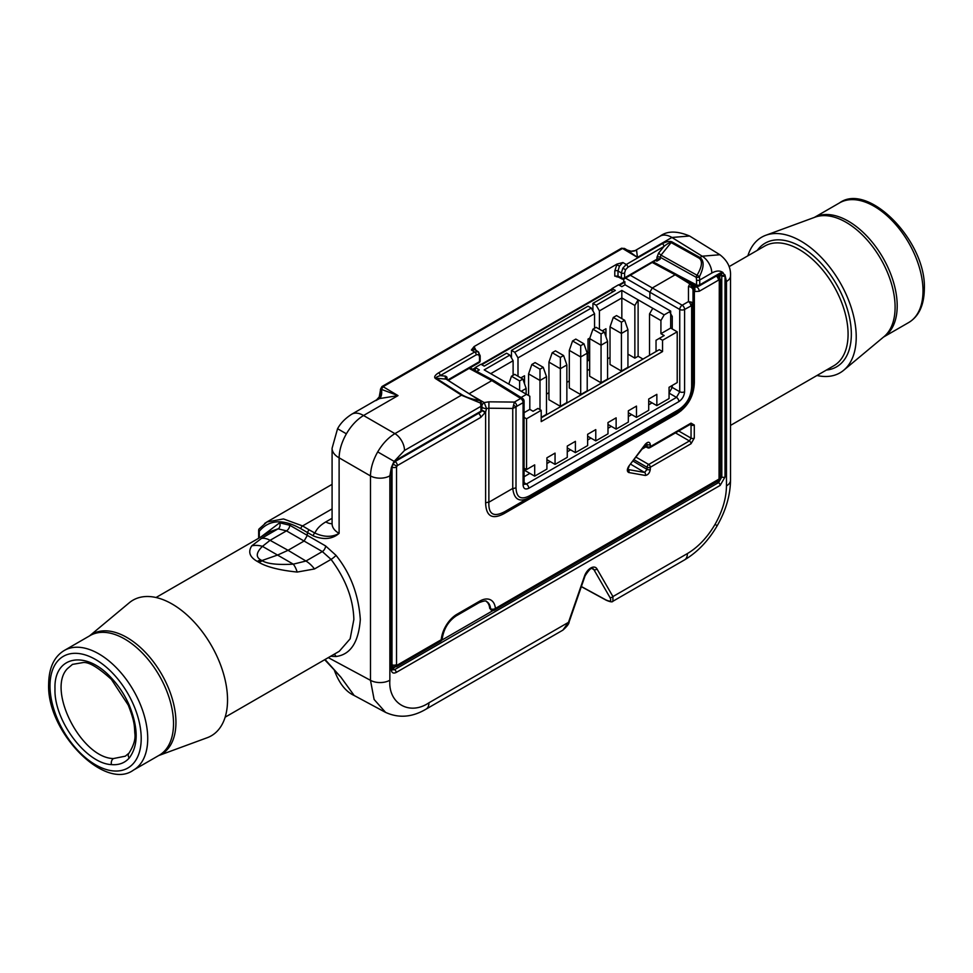 <?xml version="1.0" encoding="UTF-8"?>
<svg xmlns="http://www.w3.org/2000/svg" width="973" height="973" viewBox="0 0 973 973"><rect width="100%" height="100%" fill="white"/><g stroke="black" fill="none" stroke-linecap="round" stroke-linejoin="round"><path stroke-width="1.46" d="M628.777 472.525A2.299 1.837 100.1 0 0 628.072 469.509L644.552 472.44L647.081 469.412A2.299 1.326 0 0 0 650.305 469.4C649.66 473.024 647.982 475.043 645.269 475.456L628.777 472.525C626.88 471.516 626.88 469.424 628.777 466.237L645.269 444.26C647.982 441.535 649.66 441.62 650.305 444.503L650.305 446.643L691.025 423.133A2.299 1.326 60 0 1 690.55 424.179L690.562 423.973M478.521 413.355A3.454 1.995 60 0 1 480.723 417.429L397.337 465.581L396.522 466.991L396.522 664.595L397.337 665.07L441.256 639.711A3.454 1.788 4.7 0 0 442.253 638.58C443.834 628.68 448.48 621.115 456.203 615.885A3.454 1.995 -120 0 0 456.921 614.304L479.725 601.132A22.27 12.856 -60 0 1 495.391 608.453L719.047 479.057L719.29 280.65L718.475 280.175L699.246 291.268L694.357 291.547L693.652 288.969L689.784 283.848L688.458 286.634A4.61 3.734 0 0 1 693.007 290.355L693.007 384.359L693.007 290.355L693.652 288.969A3.454 2.554 168.8 0 0 694.065 287.29L691.56 283.702A3.454 1.995 121.7 0 0 689.784 283.848L675.14 274.787L652.311 287.972L649.867 292.204L649.879 299.1M395.172 461.53A3.454 1.995 60 0 1 397.337 465.581M392.91 666.858L391.973 665.982M391.973 664.766A3.454 1.995 0 0 0 396.522 664.595M719.047 479.057L719.594 479.373L717.758 481.246A3.454 1.995 -120 0 0 718.475 479.665M716.067 275.967L718.621 275.906M717.648 275.298L720.3 279.239A3.454 1.995 180 0 1 719.29 280.65M225.128 717.186L339.273 651.29L350.146 638.811L353.856 619.509C353.296 599.04 345.695 578.996 331.051 559.402L314.486 568.962L297.179 572.063C279.555 570.227 266.845 567.004 259.049 562.418L257.298 561.409C249.672 557.103 247.835 551.91 251.764 545.841L261.53 538.385L278.096 528.826L270.178 531.599L156.033 597.507M260.898 536.962L279.652 522.805L289.723 525.225L307.334 535.393L304.087 541.037L286.463 530.869L270.08 540.319L262.442 546.352C256.215 552.469 255.631 556.982 260.691 559.864L262.418 560.862C267.648 563.914 277.937 565.009 293.274 564.158L305.948 561.032L322.331 551.569L304.087 541.037L288.044 550.304L305.948 561.032A23.036 13.294 -120 0 1 314.486 568.962M297.179 572.063A23.036 9.621 -93.3 0 0 293.274 564.158L262.442 546.352A23.036 19.703 -134.2 0 0 251.764 545.841M258.198 561.883L277.889 554.926L288.044 550.304L270.08 540.319A23.036 13.294 -120 0 0 261.53 538.385M72.561 664.328L67.453 668.621C46.473 689.821 81.318 758.101 113.476 758.551L125.322 756.179L129.008 753.114A4.61 3.685 41.2 0 0 129.214 758.028C124.726 763.051 118.815 765.24 111.506 764.608C86.159 763.708 53.722 720.47 54.987 688.762C53.71 655.559 86.05 649.709 111.506 678.12C118.803 685.904 124.714 694.917 129.214 705.145C138.47 728.072 138.47 745.695 129.214 758.028M681.173 410.74L681.173 409.329M446.789 376.952L447.13 378.436A2.299 1.326 0 0 0 446.485 379.142A2.299 1.788 150 0 1 446.789 376.952L445.5 376.113A2.299 1.812 -85 0 0 446.254 379.129L436.147 378.229L462.491 395.087C466.675 397.471 472.464 399.319 479.871 400.633A2.299 1.618 99.2 0 1 480.577 403.102L461.676 395.306L435.308 378.436C433.849 377.038 434.943 375.164 438.58 372.841L474.654 352.019L478.169 351.715L480.176 355.765A2.299 1.326 180 0 1 479.507 356.702L478.558 354.598L476.247 354.829L440.185 375.651A2.299 1.326 -120 0 0 438.58 372.841M662.333 243.664A2.299 1.326 60 0 1 663.927 246.473L627.865 267.295L625.566 269.728L624.605 272.939A2.299 1.326 180 0 1 621.382 272.951L622.817 268.147L626.259 264.486L662.333 243.664C666.347 241.572 669.546 240.963 671.905 241.839L699.976 257.504C704.33 260.764 704.136 267.198 699.38 276.782A2.299 0.657 -148 0 0 697.045 275.25C702.056 266.663 702.774 260.983 699.186 258.234L671.115 242.581A2.299 1.265 -60.8 0 1 671.905 241.839M617.575 276.368L614.778 276.137L614.778 271.017L617.016 264.06L622.89 262.54L619.424 266.176L618.001 271.005L618.001 276.052A2.299 1.326 118.3 0 0 618.512 277.123L616.42 276.709M478.181 351.727L474.836 349.66L471.394 350.012L474.07 346.583L476.308 350.961M385.588 712.394L374.119 699.49L370.482 680.322L370.482 475.931A13.817 7.979 0 0 0 389.857 475.833L389.857 680.224C388.105 703.564 409.597 715.97 428.947 702.786L569.096 622.002C569.071 623.778 567.004 626.49 562.856 630.151L568.548 622.185L584.542 576.004A9.791 5.656 -60 0 1 590.745 568.013A9.791 5.656 -60 0 1 596.936 568.852L612.929 596.571L612.905 601.253L684.53 559.901A13.817 7.979 -120 0 0 687.388 553.576C698.115 547.191 707.322 537.461 715.021 524.411C722.489 511.202 726.296 498.358 726.466 485.88L726.466 281.489L724.946 274.848A2.299 1.569 169.1 0 1 721.747 275.213L720.373 273.632M720.154 273.072A2.299 1.326 60 0 1 719.667 274.131L720.811 273.79A2.299 1.849 101.1 0 0 722.866 272.464C719.911 270.397 716.225 270.591 711.81 273.036L699.745 280.005L699.745 284.858L720.154 273.072L722.866 272.464L725.031 275.894L725.031 476.965L720.154 485.418L396.181 672.465C393.238 673.803 391.608 672.866 391.292 669.643L391.389 467.417L393.457 462.637L396.181 460.12L480.917 411.19L480.917 406.337L404.513 450.45L394.15 461.384L377.706 451.898C373.048 460.144 370.64 468.159 370.482 475.931L339.115 457.821A23.036 13.294 180 0 1 338.823 457.663A23.036 13.294 180 0 1 332.085 448.261L332.085 523.802A23.036 13.294 0 0 0 338.823 533.204A23.036 13.294 0 0 0 339.115 533.362C332.316 539.224 323.705 540.064 313.282 535.892L300.912 528.728C283.034 518.743 269.156 519.582 259.305 531.234L259.305 537.874M351.74 414.206L376.6 399.854L379.251 396.923A11.518 11.08 29.9 0 1 379.215 396.996L380.504 389.869L381.416 389.37L398.018 395.61L363.537 415.507A23.036 13.294 -120 0 0 351.74 414.206L351.74 414.206C341.657 420.701 338.568 427.098 337.558 428.716L346.388 433.812C341.73 442.07 339.297 450.061 339.115 457.821L339.115 533.362C332.097 537.388 324.021 537.291 314.887 533.058A2.299 1.301 119.1 0 0 313.282 535.892M816.967 375.493A78.314 45.22 -120 0 0 843.7 370.251A78.314 45.22 -120 0 0 856.228 336.986A78.314 45.22 -120 0 0 824.557 260.922A78.314 45.22 -120 0 0 765.775 235.284A78.314 45.22 -120 0 0 747.872 255.814M158.623 755.583L207.225 737.716A78.314 45.22 -120 0 0 227.536 699.952A78.314 45.22 -120 0 0 190.769 618.512A78.314 45.22 -120 0 0 129.3 602.749L89.528 635.904M472.769 369.266L475.25 367.843M481.209 364.401L612.053 288.847M618.828 284.943L624.52 281.647L625.067 284.797L670.689 311.117L670.689 328.047L677.208 331.805L662.552 340.27L659.293 338.385L656.033 340.27L656.033 351.557M623.717 279.093L623.717 282.109M617.016 264.06L474.07 346.583M612.053 292.314L612.053 288.555L618.573 284.785L621.832 286.67L625.092 284.785M475.25 370.591L475.25 367.539L479.312 369.886L476.721 371.394M524.094 412.686L529.811 409.378L529.811 396.218L484.201 369.886L509.852 355.084L506.592 353.199L484.201 366.128L480.942 364.243L475.25 367.539M670.689 311.117L664.182 314.875L621.832 290.428L596.181 305.242L592.922 303.357L615.313 290.428L612.053 288.555M648.699 400.925L656.848 405.619L669.059 398.565L669.059 387.29L677.208 382.584L677.208 331.805M628.339 412.674L636.488 417.381L648.699 410.326L648.699 399.039L656.848 394.345L656.848 405.619M607.991 424.435L616.128 429.129L628.339 422.075L628.339 410.801L636.488 406.094L636.488 417.381M587.631 436.184L595.768 440.891L607.991 433.836L607.991 422.55L616.128 417.843L616.128 429.129M567.271 447.933L575.408 452.64L587.631 445.585L587.631 434.299L595.768 429.604L595.768 440.891M546.911 459.694L555.048 464.389L567.271 457.346L567.271 446.06L575.408 441.353L575.408 452.64M524.094 470.981L524.921 470.506L534.688 476.15L546.911 469.095L546.911 457.809L555.048 453.114L555.048 464.389M524.094 417.368L526.551 418.791L526.551 469.57L524.094 468.147M524.921 470.506L524.921 468.621M526.551 469.57L534.688 464.863L534.688 476.15M526.551 418.791L541.207 410.326L541.207 421.613L662.552 351.557L662.552 340.27M541.207 410.326L537.947 408.441L533.058 411.263L529.811 409.378M526.551 394.333L521.102 397.483M664.182 314.875L660.922 320.518L660.922 333.69L670.689 328.047M591.292 308.064L514.741 352.262L511.482 350.377L588.033 306.179L591.292 308.064L594.552 313.707L518.001 357.894L518.001 376.235M592.922 303.357L592.922 310.886M596.181 305.242L599.429 310.886L599.429 329.215M621.832 290.428L621.832 297.957L599.429 310.886M514.741 352.262L518.001 357.894M509.852 355.084L513.112 360.715L490.72 373.656M643.007 359.073L638.118 356.252L638.118 299.83L634.858 305.473L621.832 297.957L621.832 318.645M660.922 320.518L649.514 313.938L652.774 308.295M638.118 356.252L634.858 358.137L634.858 305.473M634.858 358.137L627.938 354.136M660.922 333.69L664.182 335.563L659.293 338.385M649.514 355.315L649.514 313.938M610.022 357.432L607.578 358.842M589.662 369.181L587.218 370.591M569.302 380.942L566.858 382.353M548.942 392.691L546.498 394.101M621.419 371.066L621.419 333.447L610.022 326.867L610.022 364.486L621.419 371.066L627.938 367.308L627.938 329.689L624.678 320.287L616.541 315.58L613.282 317.466L621.419 322.172L624.678 320.287M601.059 382.815L601.059 345.208L589.662 338.628L589.662 376.235L601.059 382.815L607.578 379.056L607.578 341.45L604.318 332.036L596.181 327.342L592.922 329.215L601.059 333.921L604.318 332.036M580.699 394.576L580.699 356.957L569.302 350.377L569.302 387.996L580.699 394.576L587.218 390.818L587.218 353.199L583.958 343.797L575.821 339.091L572.562 340.976L580.699 345.67L583.958 343.797M560.351 406.325L560.351 368.718L548.942 362.126L548.942 399.745L560.351 406.325L566.858 402.567L566.858 364.948L563.598 355.546L555.461 350.852L552.202 352.725L560.351 357.432L563.598 355.546M541.207 417.381L546.498 414.316L546.498 376.709L543.238 367.308L535.101 362.601L531.842 364.486L539.991 369.181L543.238 367.308M541.207 417.843L659.293 349.672L662.552 351.557M520.847 377.877L524.508 375.773L524.508 383.763M513.112 360.715L513.112 375.298M602.287 330.869L605.948 328.752L605.948 336.743M589.662 359.779L588.033 360.715L588.033 339.091L589.869 338.032M594.552 313.707L594.552 328.278M511.482 350.377L511.482 357.894M589.662 352.262L588.033 353.199M621.419 322.172L621.419 333.447L627.938 329.689M610.022 326.867L613.282 317.466M601.059 333.921L601.059 345.208L607.578 341.45M589.662 338.628L592.922 329.215M580.699 345.67L580.699 356.957L587.218 353.199M569.302 350.377L572.562 340.976M560.351 357.432L560.351 368.718L566.858 364.948M548.942 362.126L552.202 352.725M539.991 409.621L539.991 380.467L546.498 376.709M528.582 395.512L528.582 373.887L539.991 380.467L539.991 369.181M528.582 373.887L531.842 364.486M526.138 394.101L526.138 388.458L522.89 379.056L514.741 374.362L511.482 376.235L519.631 380.942L522.89 379.056M521.26 391.28L526.138 388.458M519.631 390.343L519.631 380.942M508.77 384.067L511.482 376.235M619.387 285.259L625.067 281.975M481.757 364.717L612.053 289.492M473.34 369.57L475.25 368.475M719.777 274.07L719.85 277.341M325.067 659.499L340.842 677.123L354.16 695.488C345.719 691.645 339.115 683.253 334.359 670.3L340.842 677.123L334.359 670.3M699.186 258.234A2.299 1.265 119.2 0 1 699.976 257.504L702.214 256.203L671.917 237.473A23.036 13.294 -120 0 0 660.12 236.159L635.223 250.535L636.561 250.134L637.437 257.383L627.159 250.025L624.508 248.443L622.525 248.468L383.107 386.695L398.018 395.61L379.409 398.589L375.785 400.621M660.12 236.159L660.12 236.159C667.137 230.796 676.965 230.747 689.602 236.013L671.917 237.473L637.437 257.383L622.525 248.468A2.299 1.326 -120 0 0 621.346 248.334L381.927 386.561A2.299 1.326 60 0 1 383.107 386.695L381.416 389.37A11.518 6.239 70.5 0 1 379.409 398.589M330.662 656.264L336.013 656.507C350.511 654.622 358.611 642.277 360.314 619.473C358.611 594.758 350.511 573.389 336.013 555.34L325.59 545.938L307.334 535.393L307.334 532.572L308.964 529.75L314.887 533.058A41.462 23.936 180 0 1 325.797 521.917L332.085 518.293M493.165 610.497L441.693 640.21M394.941 667.198L391.973 668.816M264.62 523.486L266.906 521.978L283.484 518.937L302.567 525.931L332.085 508.891M581.38 586.537L605.79 599.842C610.424 602.08 611.786 601.241 609.876 597.325L593.871 569.606A7.492 4.318 120 0 0 592.837 568.573C591.645 567.235 589.066 569.655 585.089 575.821L584.542 576.004M391.292 669.643A2.299 1.326 0 0 0 391.973 668.706L392.253 669.874L394.576 669.655L718.548 482.62L721.808 476.977L721.747 275.213M687.388 553.576L612.929 596.571A2.299 1.788 150 0 1 609.876 597.325M389.857 475.833L391.389 467.417A2.299 1.046 8.9 0 0 392.034 466.833L393.688 463.075L395.707 461.178L480.443 412.248A2.299 1.326 -120 0 0 480.917 411.19A2.299 1.326 0 0 0 481.599 410.253L481.258 402.25A2.299 2.299 0 0 0 480.248 400.767L446.449 379.373M394.15 461.384L393.688 463.075M614.778 276.137L618.001 276.052L621.382 277.864L621.382 272.951L618.001 271.005A2.299 1.326 180 0 0 614.778 271.017M677.512 275.006L696.546 284.894A2.299 1.301 117.4 0 0 697.057 285.965A2.299 2.299 0 0 0 699.271 285.916L719.667 274.131M658.612 253.077L663.927 246.473C667.381 243.639 669.777 242.338 671.115 242.581L661.008 255.145L697.045 275.25A2.299 1.265 -60.8 0 0 696.242 277.354A2.299 0.937 -12.4 0 0 699.38 276.782L699.745 280.005A2.299 1.326 0 0 1 696.546 280.029L696.242 277.354L660.18 257.237L661.008 255.145L658.612 253.077L656.982 257.273A2.299 1.326 0 0 1 660.18 257.237L660.18 259.122A2.299 1.326 0 0 0 656.982 259.159L655.279 260.18M660.18 259.122L656.872 261.105A2.299 1.301 117.4 0 0 656.556 260.18M481.599 405.4A2.299 1.326 0 0 1 480.917 406.337L480.577 403.102A2.299 0.912 -11.5 0 0 481.258 402.25M435.308 378.436A2.299 1.35 -57.4 0 1 436.147 378.229C435.588 377.548 436.926 376.685 440.185 375.651L445.5 376.113M379.251 396.923A11.518 11.08 29.9 0 0 380.504 389.869L380.431 389.249M635.247 250.535L631.136 251.241A11.518 11.056 93.1 0 0 631.234 251.241A11.518 11.056 93.1 0 0 636.561 250.134M259.572 528.521A2.299 1.837 37.2 0 0 259.305 531.234A2.299 1.326 0 0 1 258.66 530.309A2.299 1.326 0 0 1 258.818 529.823M489.687 608.283L490.562 608.757A3.454 1.995 -61.7 0 0 491.304 610.083L489.687 608.283A18.791 10.849 120 0 0 486.22 601.387M669.801 312.272L672.246 316.444L672.246 328.935M670.531 386.439L672.246 387.424L672.246 385.454M529.823 495.634L677.84 410.18A4.61 2.664 60 0 1 676.892 412.284C687.206 405.838 692.581 396.522 693.007 384.359C692.581 396.522 687.206 405.838 676.892 412.284L528.874 497.75A4.61 2.664 60 0 0 529.823 495.634C520.981 500.317 516.383 497.653 516.006 487.655L516.006 407.018L512.747 408.453L488.872 408.21L488.933 401.825L514.401 402.08A3.454 1.995 60 0 1 516.809 406.288L516.006 407.018L513.598 405.023L514.401 402.08L520.689 398.456A3.454 1.995 -58.3 0 1 522.452 398.31L493.554 380.443L491.839 380.613L469.193 393.688M652.044 402.846L648.699 404.78M631.684 414.607L628.339 416.529M611.324 426.356L607.991 428.278M590.964 438.105L587.631 440.039M570.604 449.867L567.271 451.788M550.244 461.616L546.911 463.549M529.884 473.377L524.094 476.721M677.84 410.18C686.683 404.646 691.292 396.668 691.657 386.245A4.61 2.664 0 0 0 693.007 384.359A4.61 2.664 180 0 1 694.357 382.486C693.858 396.376 687.716 407.018 675.931 414.401L504.05 513.635C492.253 519.874 486.111 516.322 485.612 503.005L485.612 412.066L480.723 417.429M524.204 484.347L526.381 484.055L676.49 397.398L679.738 391.754L679.738 309.45A3.454 1.922 -60 0 1 682.182 305.218L688.458 301.594L691.657 302.214L693.007 304.379L691.657 305.607A3.454 2.773 -77.1 0 0 691.657 302.214M691.657 386.245L691.657 305.607L684.591 309.426L684.591 391.73A3.454 1.995 0 0 1 679.738 391.754L672.246 387.424L668.986 393.068M391.973 666.371L392.654 666.736A3.454 2.822 -60 0 0 396.765 665.118M456.203 615.885L479.008 602.713C483.824 600.815 486.354 600.438 486.609 601.569A18.815 10.861 120 0 1 490.562 608.757A3.454 2.189 -5.2 0 0 495.391 608.453A3.454 1.995 -120 0 1 494.673 610.035L717.758 481.246M469.12 368.402L491.839 380.613L520.689 398.456A3.454 1.995 60 0 1 523.085 402.664A3.454 1.995 180 0 0 524.094 401.253L524.094 483.557A3.454 1.995 180 0 1 523.085 484.968L523.085 402.664L516.809 406.288M524.094 482.644L526.381 484.055A3.454 1.995 60 0 1 528.789 488.264C525.347 489.833 523.45 488.738 523.085 484.968M669.059 393.116L676.49 397.398A3.454 1.995 60 0 1 678.886 401.606L528.789 488.264M690.866 305.802A3.454 1.995 -120 0 0 688.458 301.594L688.458 286.634M481.404 409.876L482.462 407.529L481.757 406.422A3.454 1.922 -60 0 1 484.165 402.554L486.536 408.551L488.872 408.21L488.872 502.226C488.373 514.425 493.749 517.527 504.999 511.53L676.892 412.297L504.999 511.53A4.61 2.664 -120 0 0 504.05 513.635M688.641 400.572C684.761 406.446 680.857 410.351 676.904 412.284L528.874 497.75C519.497 502.652 514.121 499.55 512.747 488.434L512.747 408.453L513.598 405.023M516.006 487.655A4.61 2.664 180 0 1 512.747 488.434L488.872 502.226A4.61 2.664 0 0 0 485.612 503.005M482.462 407.529A3.454 1.557 14.3 0 0 486.536 408.551L485.612 412.066L481.599 409.986M676.892 412.297A4.61 2.664 -120 0 0 675.931 414.401M693.81 287.242L696.85 287.071A3.454 1.995 60 0 1 699.246 291.268M691.791 283.885A3.454 1.995 121.7 0 0 691.56 283.702L676.904 274.629L675.14 274.787L652.421 262.576M694.102 287.461A3.454 2.81 126.3 0 1 694.357 291.547L694.357 382.486M716.262 276.101A3.454 1.995 60 0 1 718.475 280.175M719.594 479.373L720.3 476.843A3.454 1.995 180 0 1 719.29 478.254M392.691 666.76L396.619 666.651A3.454 1.995 -120 0 0 397.337 665.07M391.997 467.174A3.454 1.995 0 0 0 396.522 466.991M691.025 423.133L694.284 425.006A2.299 1.326 180 0 1 691.049 425.031L690.733 424.094M694.284 425.006L694.284 438.105L691.025 443.749A2.299 1.326 -120 0 0 689.419 440.951L691.049 438.13L691.049 425.031L690.039 424.483M644.467 446.048L647.592 447.726A2.299 1.326 -61.7 0 1 647.081 446.656L646.765 443.579M646.644 443.481L645.269 444.26M633.143 461.141L647.081 469.412L647.081 467.271A2.299 1.277 -60 0 1 648.711 464.462L689.419 440.951L675.469 432.888M646.121 444.016L647.081 444.515A2.299 1.326 0 0 0 650.305 444.503M645.476 444.697L628.777 466.237M694.284 438.105A2.299 1.326 180 0 1 691.049 438.13L678.728 431.015M630.796 464.267L644.552 472.44A2.299 1.837 100.1 0 1 645.269 475.456M485.332 412.576L481.586 410.411M393.056 464.048L396.765 466.189M718.39 275.748A3.454 2.822 120 0 1 719.047 280.115M64.315 650.463A69.107 39.893 60 0 1 117.563 668.974A69.107 39.893 60 0 1 147.726 738.507A69.107 39.893 60 0 1 133.41 770.142L159.207 755.255A69.107 39.893 -120 0 0 173.522 723.62A69.107 39.893 -120 0 0 143.359 654.075A69.107 39.893 -120 0 0 90.112 635.564L64.315 650.463C54.147 656.58 48.93 667.746 48.65 683.97C46.522 731.818 104.804 791.085 133.41 770.142M141.207 738.507A64.498 37.242 -120 0 0 95.609 659.524A64.498 37.242 -120 0 0 50 685.856A64.498 37.242 -120 0 0 95.609 764.839A64.498 37.242 -120 0 0 141.207 738.507M923 290.915A69.107 39.893 -120 0 0 892.837 221.37A69.107 39.893 -120 0 0 839.59 202.858C868.196 181.915 926.478 241.182 924.35 289.03C924.07 305.254 918.853 316.42 908.685 322.537A69.107 39.893 -120 0 0 923 290.915M257.298 561.409A23.036 13.537 -60.9 0 1 260.691 559.864M259.049 562.418A23.036 13.063 -59.1 0 1 262.418 560.862M814.437 217.393A69.107 39.893 60 0 1 867.454 236.707A69.107 39.893 60 0 1 897.203 305.802A69.107 39.893 60 0 1 883.533 337.059M843.7 370.251L884.007 336.658A69.326 40.027 -120 0 0 895.099 307.2A69.326 40.027 -120 0 0 867.065 239.869A69.326 40.027 -120 0 0 815.033 217.174L765.775 235.284M89.589 635.868A69.326 40.027 60 0 1 143.846 650.742A69.326 40.027 60 0 1 175.943 722.404A69.326 40.027 60 0 1 158.696 755.547M478.12 351.691A2.299 1.885 120 0 1 478.558 354.598M462.491 395.087A2.299 1.277 121.8 0 0 461.676 395.306M625.566 269.728L622.817 268.147M619.424 266.176L616.687 264.595M474.836 349.66A2.299 1.885 120 0 1 474.398 346.753M757.298 250.365A71.406 41.231 60 0 1 814.085 256.398A71.406 41.231 60 0 1 851.339 334.165A71.406 41.231 60 0 1 826.405 370.056M730.516 425.408L833.764 365.799A69.107 39.893 -120 0 0 848.079 334.165A69.107 39.893 -120 0 0 817.916 264.62A69.107 39.893 -120 0 0 764.669 246.108L729.081 266.651M377.706 451.898C382.523 443.737 388.263 437.643 394.916 433.63L363.537 415.507C356.921 419.545 351.204 425.651 346.388 433.812M715.021 524.411L717.223 525.675C725.858 510.557 730.297 495.415 730.516 480.236A13.817 7.979 180 0 1 726.466 485.88M725.031 275.894A2.299 1.326 180 0 1 721.808 275.918L719.85 274.86M720.3 476.101L721.808 476.977A2.299 1.326 180 0 0 725.031 476.965M656.872 261.105L655.863 260.582M699.271 285.916A2.299 1.326 60 0 0 699.745 284.858A2.299 1.326 0 0 1 696.546 284.894L696.546 280.029M720.154 485.418A2.299 1.326 -120 0 0 718.548 482.62L716.955 481.696M392.691 668.5L394.576 669.655A2.299 1.326 -120 0 1 396.181 672.465M404.513 450.45A13.817 7.979 60 0 0 394.916 433.63L461.482 395.184A2.299 1.35 -57.4 0 1 462.321 394.989M476.247 354.829A2.299 1.326 60 0 0 474.654 352.019L471.394 350.012M622.89 262.54L626.259 264.486A2.299 1.326 -120 0 1 627.865 267.295M300.912 528.728A2.299 1.35 120.9 0 1 302.567 525.931L308.964 529.75M328.29 657.639L370.482 680.322A13.817 7.979 0 0 0 389.857 680.224M591.791 568.463L593.871 569.606A2.299 1.788 150 0 0 596.936 568.852M624.605 272.939L624.605 277.852L656.982 259.159L656.982 257.273M447.75 379.969L479.507 361.628L479.507 356.702M447.13 378.436L447.13 379.567M711.81 273.036A13.817 7.979 60 0 0 702.214 256.203L719.898 254.744M480.248 400.767A2.299 1.35 -57.4 0 0 479.871 400.633L446.254 379.129M562.856 630.151L426.077 709.122A13.817 7.979 -120 0 0 428.947 702.786M730.516 480.236L730.516 275.858A13.817 7.979 180 0 1 726.466 281.489M332.085 523.681A18.426 10.642 60 0 1 325.797 521.917M581.331 586.658L606.118 600.171A2.299 1.338 -61.4 0 1 605.79 599.842M391.973 668.706L392.034 466.833M391.292 468.585A2.299 1.326 0 0 0 391.973 467.636M396.181 460.12A2.299 1.326 60 0 1 395.707 461.178M621.893 278.947A2.299 2.299 0 0 0 624.131 278.91A2.299 1.326 60 0 0 624.605 277.852A2.299 1.326 180 0 1 621.382 277.864A2.299 1.326 118.3 0 0 621.893 278.947L618.512 277.123M480.176 360.691A2.299 1.326 180 0 1 479.507 361.628A2.299 1.326 -120 0 1 479.032 362.686A2.299 2.299 0 0 0 480.176 360.691L480.176 355.765M336.013 555.34A4.61 0.754 -37.8 0 1 331.051 559.402L322.331 551.569A4.61 2.566 -60 0 0 325.59 545.938M289.723 525.225A4.61 2.749 -60 0 1 286.463 530.869L278.096 528.826A4.61 3.71 80.9 0 0 279.652 522.805M336.013 656.507A4.61 3.637 80.1 0 0 334.104 654.27M111.506 764.608A4.61 3.478 -84.6 0 1 113.476 758.551M129.008 753.114C133.775 745.488 135.721 738.884 134.833 733.301C134.31 726.272 135.04 722.44 128.254 705.097A4.61 0.73 -23.5 0 0 129.214 705.145M111.506 678.12A4.61 1.435 136.7 0 0 111.409 679.397L111.409 679.397C98.151 667.417 88.725 661.81 83.131 662.552L72.416 664.401M630.37 275.298L682.182 305.218A3.454 1.995 60 0 1 684.591 309.426A3.454 1.995 0 0 1 679.738 309.45L625.493 278.12M692.277 284.238L696.85 287.071L698.334 286.208M472.708 395.938L484.165 402.554L488.933 401.825M684.591 391.73C684.226 395.914 682.328 399.198 678.886 401.606M691.025 443.749L650.305 467.259L650.305 469.4M396.619 666.651L440.538 641.292A3.454 1.995 -120 0 0 441.256 639.711A22.27 12.856 -60 0 1 456.921 614.304M479.008 602.713A3.454 1.995 -120 0 0 479.725 601.132M645.95 446.85L642.289 448.967M636.111 457.188L648.711 464.462A2.299 1.326 -120 0 1 650.305 467.259A2.299 1.326 0 0 1 647.081 467.271L634.141 459.803M644.892 445.476L647.081 446.656A2.299 1.326 180 0 0 650.305 446.643A2.299 1.326 60 0 1 649.83 447.689L690.55 424.179M839.59 202.858L814.377 217.417M266.906 521.978L332.085 484.347M908.685 322.537L883.472 337.096M354.148 695.488L385.478 712.333M689.602 236.013L719.85 254.719C727.403 260.533 730.954 267.587 730.516 275.858M426.077 709.122C412.199 717.344 398.662 718.415 385.466 712.321L385.466 712.321M717.223 525.675C708.453 540.708 697.544 552.117 684.53 559.901M337.558 428.716L332.085 448.261M332.17 524.934L332.085 523.802M569.096 622.002L585.089 575.821M606.118 600.171C610.144 601.934 612.406 602.287 612.905 601.253M685.624 280.029L697.057 285.965M656.361 260.034L624.131 278.91M480.443 412.248A2.299 2.299 0 0 0 481.599 410.253M448.383 380.37L479.032 362.686M380.431 392.496L380.431 389.309L381.927 386.561M624.508 248.443L621.346 248.334M631.234 251.241L627.159 250.037M334.554 670.263L324.69 659.718M258.66 538.251L258.66 530.309A2.299 2.299 0 0 1 259.122 528.911L266.894 522.002M128.254 705.097L111.409 679.397M470.105 367.83L493.554 380.443M524.094 401.253A3.454 3.454 0 0 0 522.452 398.31M524.094 483.557L524.058 484.274M693.007 384.359L688.738 400.402M676.843 274.605L653.406 262.005M691.56 283.702L693.518 285.807C695.087 288.58 694.43 287.886 691.56 283.702M720.3 476.843L720.3 279.239M491.304 610.083A3.454 3.454 0 0 0 494.673 610.035M440.538 641.292A3.454 3.454 0 0 0 442.253 638.58M647.592 447.726A2.299 2.299 0 0 0 649.83 447.689M628.996 466.675L627.804 469.424"/></g></svg>
